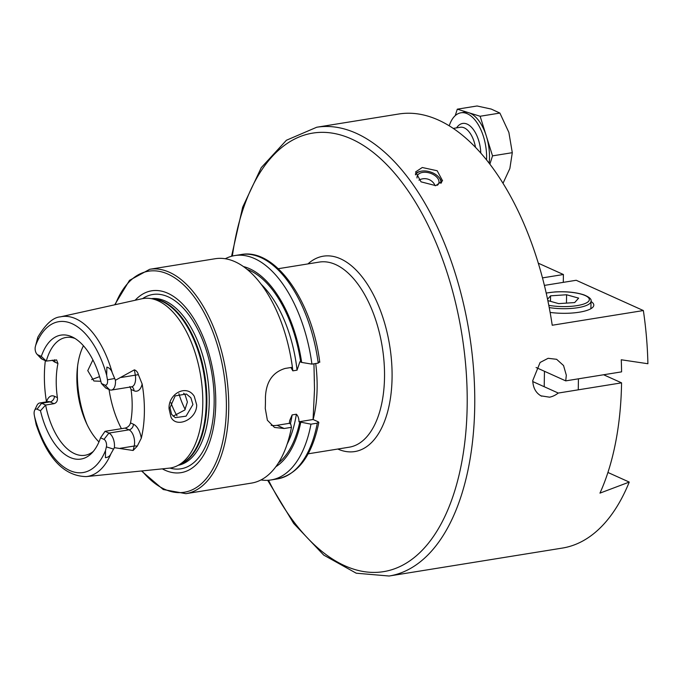 <?xml version="1.0" encoding="UTF-8"?>
<svg xmlns="http://www.w3.org/2000/svg" width="682" height="682" viewBox="0 0 682 682"><rect width="100%" height="100%" fill="white"/><g stroke="black" fill="none" stroke-linecap="round" stroke-linejoin="round"><path stroke-width="1.02" d="M194.251 396.327L196.68 404.861C196.91 419.575 176.254 428.552 170.969 417.111L169.051 408.791C168.198 393.719 186.561 383.753 194.251 396.327M192.929 404.537L190.866 397.734L186.408 394.017L175.138 395.901L170.014 407.717L171.583 414.315L175.265 417.665L186.067 416.156L192.929 404.537M422.269 167.508L437.179 170.747L442.575 180.807L435.764 185.64L421.041 181.847L415.585 171.949L422.269 167.508M591.013 301.495A31.253 8.653 -179.1 0 1 593.8 305.144A31.253 8.653 -179.1 0 1 579.299 312.203A31.253 8.653 -179.1 0 1 550.135 312.416M603.613 374.759L621.566 382.849A227.294 117.85 -99.2 0 1 599.955 493.129L629.247 482.08A227.294 117.85 -99.2 0 1 562.335 548.081L389.115 576.017A227.294 117.85 -99.2 0 0 474.723 406.532A227.294 117.85 -99.2 0 0 316.738 127.236L398.817 113.996A227.294 117.85 80.8 0 1 552.224 325.246L643.365 310.549A227.294 117.85 -99.2 0 1 647.9 363.736L621.259 359.772A227.294 117.85 -99.2 0 1 621.583 371.861L565.719 380.871L566.316 375.211L563.545 365.535L556.623 359.303L548.123 358.306L540.093 362.474L532.736 380.624C533.077 387.777 535.813 392.849 540.962 395.841L549.547 397.18C552.514 396.617 555.412 395.245 558.26 393.054L532.778 381.57M540.962 395.841L541.696 396.199M109.606 389.772L104.858 385.049L101.396 383.489L105.719 388.015L109.606 389.772A10.682 5.541 -99.2 0 0 111.473 390.053A10.682 5.541 -99.2 0 0 115.497 382.091A10.682 5.541 -99.2 0 0 115.429 380.258L134.388 369.84C136.366 370.556 137.687 372.159 138.361 374.665L142.146 384A82.462 42.761 -99.2 0 1 144.379 412.303A82.462 42.761 -99.2 0 1 141.293 438.211L137.235 446.173A5.115 2.745 13.5 0 0 134.192 446.037L133.126 450.478L137.235 446.173M37.016 409.174L41.653 403.25L50.042 401.894A5.115 4.135 114.3 0 0 54.441 396.285L57.407 397.623C57.714 400.837 56.58 402.857 54.006 403.684L45.617 405.04L40.468 410.726L37.016 409.174A5.286 2.737 -99.2 0 0 34.62 410.368A5.286 2.737 -99.2 0 0 34.1 412.977A5.286 2.737 -99.2 0 0 34.245 414.784L34.509 416.352A76.401 39.616 -99.2 0 0 69.07 470.188A76.401 39.616 -99.2 0 0 105.505 450.563L105.437 457.665C108.037 457.434 109.887 456.096 110.987 453.666L114.371 447.673L133.126 450.478M101.396 383.489A62.778 32.548 -99.2 0 0 72.821 337.24A62.778 32.548 -99.2 0 0 41.321 356.405L37.868 354.853A5.286 2.737 80.8 0 1 36.973 354.188A5.286 2.737 80.8 0 1 35.114 348.493A5.286 2.737 80.8 0 1 35.311 346.84L37.757 337.437L37.459 341.128M37.868 354.853L42.344 359.303A10.682 5.541 80.8 0 1 40.536 357.956L36.973 354.188M173.092 416.208L184.822 409.984L187.397 402.048L185.069 394.69L183.646 393.207M100.859 381.289L93.911 380.991L87.756 370.633L92.905 359.9M99.563 376.643L91.661 379.584M170.867 402.636A59.666 30.937 -99.2 0 0 177.005 415.807M83.451 345.748A59.666 30.937 -99.2 0 0 76.87 376.583A59.666 30.937 -99.2 0 0 98.958 441.927M34.509 416.352L36.18 424.664C47.663 458.798 64.338 476.104 86.205 476.599L169.119 468.167A85.821 44.501 -99.2 0 0 177.414 465.712A85.821 44.501 -99.2 0 0 202.784 403.991A85.821 44.501 -99.2 0 0 150.449 298.503A85.821 44.501 -99.2 0 0 141.805 298.784L60.434 316.849C53.17 317.318 45.66 324.061 37.911 337.061M162.316 468.858A92.096 47.749 -99.2 0 0 215.742 403.957A92.096 47.749 -99.2 0 0 188.155 310.472A92.096 47.749 -99.2 0 0 135.13 300.268M291.453 427.324A113.647 58.925 -99.2 0 1 251.47 483.103L185.922 493.674A113.647 58.925 -99.2 0 0 228.726 408.927A113.647 58.925 -99.2 0 0 149.733 269.288L215.282 258.717A113.647 58.925 -99.2 0 1 292.399 367.274L285.127 368.442C272.561 372.27 265.997 381.963 265.434 397.521A113.647 58.925 80.8 0 1 265.426 403.011A113.647 58.925 80.8 0 1 265.264 408.441L267.378 420.248L274.505 427.443L284.189 428.501L291.453 427.324L290.745 424.085L289.304 423.334L289.748 420.402L292.143 414.903L296.363 414.221C298.128 416.037 298.989 418.552 298.946 421.783L310.975 424.178L317.283 423.164L318.264 421.843L313.072 419.498L314.504 389.32L313.95 363.796M129.836 386.583L131.038 389.431A59.666 30.937 80.8 0 1 132.163 406.796A59.666 30.937 80.8 0 1 130.509 422.908C129.708 425.636 127.918 427.358 125.138 428.083L105.037 431.322L100.544 437.81L103.996 439.37A4.953 2.566 80.8 0 1 106.392 446.872L105.505 450.563M54.006 403.684L50.042 401.894A10.682 5.541 -99.2 0 0 48.183 401.613L39.786 402.968A10.682 5.541 -99.2 0 1 41.653 403.25L45.617 405.04A59.666 30.937 -99.2 0 0 84.986 455.278A59.666 30.937 -99.2 0 0 93.289 451.441M57.407 397.623A59.666 30.937 80.8 0 1 56.231 379.908A59.666 30.937 80.8 0 1 57.944 363.506L56.589 359.925L46.308 361.085L41.321 356.405M45.344 360.659A81.755 42.386 -99.2 0 0 44.39 374.58A81.755 42.386 -99.2 0 0 46.487 401.886M104.858 385.049A4.953 2.566 -99.2 0 0 107.449 379.789L106.682 375.347L106.861 367.121C109.444 367.871 111.251 369.755 112.257 372.773L115.429 380.258M563.289 282.357L563.409 274.514L538.337 263.209M621.566 382.849L558.26 393.054M565.719 380.871L536.078 367.504M629.247 482.08L607.918 472.464M40.468 410.726A62.778 32.548 -99.2 0 0 91.55 453.351A62.778 32.548 -99.2 0 0 100.544 437.81M75.08 338.502A59.666 30.937 -99.2 0 0 65.992 337.471A59.666 30.937 -99.2 0 0 46.308 361.085L42.344 359.303M319.202 361.784L318.23 363.105L311.921 364.128A113.647 58.925 -99.2 0 0 234.804 255.562A113.647 58.925 -99.2 0 0 225.299 258.734M311.921 364.128L301.666 362.423A103.852 53.844 -99.2 0 0 243.534 266.585M301.666 362.423L299.892 361.724L297.054 370.164L292.834 370.846L290.899 367.513M317.283 423.164A113.647 58.925 -99.2 0 1 277.301 478.943C298.332 474.161 312.168 455.329 318.826 422.439L318.264 421.843M260.976 479.94A113.647 58.925 -99.2 0 0 270.993 479.958A113.647 58.925 -99.2 0 0 310.975 424.178M275.809 466.752A103.852 53.844 -99.2 0 0 300.728 422.482M643.365 310.549L576.205 280.276L544.424 285.4M271.172 425.312A25.566 20.69 114.3 0 0 277.097 425.304L289.304 423.334M298.946 421.783L313.072 419.498M39.786 402.968A10.682 5.541 -99.2 0 0 36.819 405.662L34.62 410.368M141.293 438.211A15.797 8.193 80.8 0 0 133.425 424.221A5.115 4.135 -65.7 0 1 129.026 429.839L108.924 433.079L105.037 431.322M103.996 439.37L108.924 433.079A10.682 5.541 80.8 0 1 114.371 447.673M563.409 274.514L542.505 277.881M566.461 303.106L566.589 294.76L578.643 298.128L574.687 302.561L558.677 303.626L547.859 300.6M547.561 299.21L550.579 295.826L566.589 294.76M550.493 301.333L550.579 295.826M486.564 159.818A36.939 19.147 -99.2 0 0 483.453 136.528A36.939 19.147 -99.2 0 0 460.938 112.786A36.939 19.147 -99.2 0 0 449.25 125.752M489.898 164.072L492.532 155.871L486.334 136.059A36.939 19.147 80.8 0 1 489.164 163.117M486.334 136.059L480.137 116.255L468.713 112.709A36.939 19.147 80.8 0 1 486.334 136.059M460.938 112.786L463.82 112.317A36.939 19.147 80.8 0 1 468.713 112.709L457.298 109.171L455.218 115.659M457.298 109.171L477.059 105.983L491.262 109.077L499.889 113.067L508.874 132.427L512.293 152.683L509.863 168.497L503.043 183.219M480.137 116.255L499.889 113.067M492.532 155.871L512.293 152.683M415.508 174.873A13.41 8.09 -161.8 0 1 421.578 171.131A13.41 8.09 -161.8 0 1 438.236 176.595A13.41 8.09 -161.8 0 1 439.6 178.249A13.41 8.09 -161.8 0 1 440.87 183.39M415.364 174.004A14.203 8.576 -161.8 0 1 420.999 171.225L421.578 171.131M438.236 176.595L438.645 177.013A14.203 8.576 -161.8 0 1 440.086 178.769A14.203 8.576 -161.8 0 1 441.544 182.674M417.017 178.011A11.364 6.854 -161.8 0 1 417.196 176.135A11.364 6.854 -161.8 0 1 426.506 172.367A11.364 6.854 -161.8 0 1 437.827 178.462A11.364 6.854 -161.8 0 1 438.799 183.219A11.364 6.854 -161.8 0 1 437.367 185.274M142.146 384A15.797 8.193 -99.2 0 1 133.953 390.743A5.115 4.135 114.3 0 0 131.788 386.805L131.575 386.813A10.682 5.541 -99.2 0 0 135.599 378.851A10.682 5.541 -99.2 0 0 135.309 375.177L134.388 369.84M138.361 374.665L121.294 377.444M178.88 393.676A56.112 29.096 -99.2 0 0 185.197 409.422M109.052 389.524A72.445 37.561 -99.2 0 0 121.413 428.68M77.629 365.927A72.445 37.561 -99.2 0 0 77.356 372.312A72.445 37.561 -99.2 0 0 87.091 424.605M177.414 465.712L181.216 463.794A84.517 43.827 -99.2 0 0 206.194 403.011A84.517 43.827 -99.2 0 0 154.652 299.134L150.449 298.503M179.741 464.536A84.406 43.759 -99.2 0 0 206.876 402.866A84.406 43.759 -99.2 0 0 153.024 298.887M178.292 465.269A84.406 43.759 -99.2 0 0 209.221 402.482A84.406 43.759 -99.2 0 0 151.421 298.648M169.886 468.074A88.285 45.779 -99.2 0 0 214.148 402.968A88.285 45.779 -99.2 0 0 190.772 317.539A88.285 45.779 -99.2 0 0 142.564 298.631M142.026 470.921A111.942 58.038 -99.2 0 0 226.373 408.748A111.942 58.038 -99.2 0 0 183.484 284.769A111.942 58.038 -99.2 0 0 115.215 304.683M308.136 453.82L349.201 447.196A93.758 48.61 -99.2 0 0 384.52 377.282A93.758 48.61 -99.2 0 0 319.347 262.076L278.282 268.699M313.123 419.524A93.758 48.61 -99.2 0 0 317.121 388.152A93.758 48.61 -99.2 0 0 315.706 363.515M337.803 449.037A98.941 51.303 -99.2 0 0 392.073 377.768A98.941 51.303 -99.2 0 0 363.838 279.16A98.941 51.303 -99.2 0 0 307.94 263.917M268.52 480.256A222.102 115.164 -99.2 0 0 395.066 568.6A222.102 115.164 -99.2 0 0 467.17 406.046A222.102 115.164 -99.2 0 0 363.779 145.684A222.102 115.164 -99.2 0 0 232.357 256.065M112.257 372.773A80.945 41.969 -99.2 0 0 60.434 316.849M86.205 476.599A80.945 41.969 -99.2 0 0 110.987 453.666M106.682 375.347A76.401 39.616 -99.2 0 0 71.38 323.396A76.401 39.616 -99.2 0 0 35.626 345.535M318.23 363.105A113.647 58.925 -99.2 0 0 241.113 254.548C275.366 247.89 312.092 300.873 319.773 362.295M300.702 361.989A102.138 52.957 -99.2 0 0 247.191 269.381M297.054 370.164A98.728 51.193 -99.2 0 0 261.394 284.513M292.834 370.846A98.728 51.193 -99.2 0 0 290.336 354.708M278.409 462.942A102.138 52.957 -99.2 0 0 299.765 422.047M287.139 444.118A98.728 51.193 -99.2 0 0 296.363 414.221M290.379 423.923A98.728 51.193 -99.2 0 0 292.143 414.903M284.189 428.501L277.097 425.304M54.424 359.781A5.115 4.135 -65.7 0 1 54.978 362.168A15.797 8.193 80.8 0 1 52.258 360.13M54.978 362.168L57.944 363.506M54.441 396.285A15.797 8.193 -99.2 0 0 46.547 401.877M114.687 378.51L107.449 379.789M133.953 390.743L131.038 389.431M133.425 424.221L130.509 422.908M120.185 448.296L134.192 446.037A10.682 5.541 80.8 0 0 129.026 429.839L125.138 428.083M113.579 449.114L106.392 446.872M590.902 308.707L591.021 301.282A28.414 7.869 -179.1 0 1 570.578 308.494A28.414 7.869 -179.1 0 1 549.24 307.582M548.805 305.323A26.709 7.391 0.9 0 0 570.126 306.397A26.709 7.391 0.9 0 0 588.268 297.488A26.709 7.391 0.9 0 0 555.148 291.99A26.709 7.391 0.9 0 0 546.239 293.124M456.59 127.875A26.138 13.555 80.8 0 1 478.594 140.245A26.138 13.555 80.8 0 1 480.793 152.973M475.473 147.21A22.728 11.782 -99.2 0 0 474.178 141.882A22.728 11.782 -99.2 0 0 460.324 127.27L453.359 128.395M131.575 386.813L111.473 390.053M149.733 269.288L129.512 280.345L114.695 304.803M316.738 127.236L286.406 140.253L261.257 167.644L242.673 207.183L231.556 256.27M241.113 254.548L234.804 255.562M314.359 379.704L314.402 380.931M277.301 478.943L270.993 479.958M267.685 480.307L293.669 523.418L323.745 555.105L356.234 573.204L389.115 576.017M141.498 470.972L163.254 489.531L185.922 493.674M591.021 301.282C591.737 299.245 589.384 297.113 583.945 294.88C576.043 292.297 566.401 291.308 555.012 291.922L546.214 293.021M578.259 389.831L578.43 378.817M544.21 386.72L544.458 371.281M435.133 185.726A11.364 11.364 0 0 0 418.944 180.159"/></g></svg>
